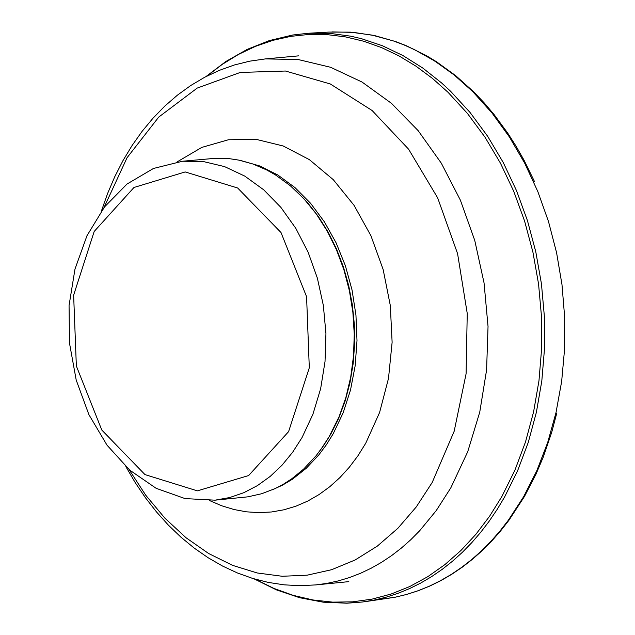 <?xml version="1.0" encoding="UTF-8"?>
<svg xmlns="http://www.w3.org/2000/svg" width="635" height="635" viewBox="0 0 635 635"><rect width="100%" height="100%" fill="white"/><g stroke="black" fill="none" stroke-linecap="round" stroke-linejoin="round"><path stroke-width="0.95" d="M295.513 190.333L307.523 202.636L318.46 216.646L328.168 232.172L336.518 248.999L343.392 266.89L348.702 285.623L352.369 304.927L354.354 324.541L354.616 344.202L353.163 363.641L350.004 382.587L345.194 400.796L338.788 418.013L330.883 434.007L320.389 450.175M182.562 161.234L215.495 158.274L229.608 158.702L239.006 160.147L252.976 164.02L266.621 169.918L275.463 174.927L290.179 185.634L303.855 198.699L316.254 213.9L327.176 230.997L336.439 249.698L343.884 269.7L349.393 290.671L352.869 312.261L354.259 334.113L353.536 355.862L350.71 377.15L345.845 397.621L338.995 416.941L328.676 437.594L323.533 445.722L316.055 455.787L303.625 469.098L291.886 478.703L283.615 484.076L275.034 488.601L261.676 493.728L247.904 496.832L215.003 500.174L185.063 498.594L156.154 488.315L129.77 470.162L107.037 445.198L88.916 414.679L76.208 380.079L69.485 343.075L69.064 305.467L74.986 269.089L86.987 235.688L104.561 206.875L127.024 184.039L153.464 168.465L182.562 161.234L203.621 161.607L224.544 166.6L244.761 176.093L263.723 189.817L280.908 207.407L295.831 228.378L308.094 252.159L317.357 278.098L323.358 305.483L325.938 333.558L325.025 361.561L320.643 388.707L312.912 414.266L302.054 437.531L292.664 452.215L281.996 465.241L270.185 476.425L257.405 485.616L243.824 492.697L229.624 497.57L215.003 500.174M473.416 91.726L453.795 74.406L433.006 59.904M374.023 600.107L394.914 597.281L406.606 594.439L418.132 590.725L429.45 586.137L440.515 580.692L451.302 574.405L461.772 567.301L471.892 559.403L481.632 550.728L490.958 541.314L499.848 531.178L508.262 520.359L523.573 496.808L536.853 470.63L547.711 442.428L556.014 412.575L561.65 381.468L564.547 349.504L564.658 317.103L561.991 284.686L556.577 252.682L548.489 221.504L537.821 191.564L524.732 163.251L509.381 136.93L491.974 112.943L472.742 91.607L454.303 75.089L434.808 61.047L414.457 49.625L404.027 44.942L393.462 40.95L372.039 35.1L350.401 32.139L328.787 32.091L308.158 33.266L292.505 35.044L269.446 40.553L247.15 49.403L225.901 61.476L205.946 76.589M254.032 578.842L276.487 589.899L299.641 597.718L323.207 602.178L346.893 603.21L362.601 601.988L374.594 599.996L386.453 597.091L398.129 593.28L409.583 588.582L420.791 583.009L431.697 576.572L442.285 569.293L452.509 561.205L462.344 552.331L471.749 542.687L480.695 532.32L489.156 521.248L497.102 509.524L504.507 497.173L517.62 470.733L528.296 442.301L536.392 412.242L541.814 380.96L544.481 348.853L544.362 316.341L541.449 283.853L535.789 251.809L527.455 220.639L516.549 190.73L503.23 162.489L487.656 136.287L470.035 112.443L450.612 91.289L441.587 82.931L422.743 68.008L402.979 55.586L382.5 45.783L361.505 38.703L350.885 36.203L329.509 33.314L308.158 33.266M255.079 579.152L273.939 588.431L293.275 595.384L312.912 599.964L332.692 602.131L352.433 601.853L371.983 599.146L391.16 594.019L409.797 586.51L427.744 576.699L444.841 564.65L460.939 550.481L475.893 534.305L489.577 516.255L501.88 496.499L514.922 470.154L525.542 441.825L533.591 411.877L538.972 380.714L541.615 348.734L541.472 316.349L538.559 283.996L532.908 252.087L524.589 221.043L513.715 191.27L500.436 163.147L484.91 137.057L467.352 113.332L448 92.273L432.395 78.359L416.028 66.215L399.018 55.928L381.5 47.569L363.593 41.212L345.424 36.886L327.144 34.623L308.872 34.457L290.751 36.362L272.915 40.338L255.484 46.355L238.593 54.356L222.369 64.294L206.923 76.089M101.386 211.13L107.553 193.604L114.737 176.768L122.92 160.718L132.064 145.542L142.121 131.318L153.067 118.134L164.846 106.053L177.403 95.171L190.698 85.542L204.66 77.264L219.218 70.398L234.267 65.008L249.722 61.166L265.446 58.904L298.148 59.515L330.644 67.294L362.037 82.042L391.485 103.354L418.163 130.667L441.341 163.227L460.375 200.144L474.75 240.411L484.053 282.924L488.037 326.509L486.593 369.959L479.758 412.099L467.717 451.747L450.818 487.839L436.245 510.58L419.679 530.749L410.726 539.782L401.36 548.076L391.62 555.593L381.532 562.324L371.142 568.23L360.474 573.302L349.567 577.517L338.463 580.866L327.192 583.335L315.801 584.914L348.837 581.636M103.942 207.685L127.071 157.702L158.75 117.07L197.199 88.09L240.244 72.446L285.456 71.025L330.263 83.955L372.11 110.514L408.607 149.209L437.65 197.85L457.581 253.659L467.241 313.444L466.09 373.777L454.184 431.213L432.213 482.457L416.227 506.992L397.835 528.328L377.365 546.084L355.163 559.959L331.637 569.706L307.173 575.175L282.218 576.27L257.191 572.968L232.529 565.341L208.661 553.522L185.999 537.718L164.933 518.208L145.828 495.332L129 469.487M177.133 161.893L201.779 147.407L228.362 139.771L255.857 139.287L283.202 145.994L309.348 159.623L333.28 179.673L354.068 205.359L370.911 235.696L383.151 269.518L390.311 305.514L392.12 342.281L388.501 378.412L379.595 412.488L365.752 443.206L357.965 455.747L349.321 467.233L339.9 477.591L329.771 486.728L319.024 494.578L307.737 501.071L296.005 506.151L283.924 509.794L271.589 511.969L259.096 512.643L246.539 511.834L234.037 509.532L221.671 505.762L209.55 500.555M240.832 160.528L259.659 165.941L277.836 175.014L294.934 187.555L310.571 203.279L324.39 221.829L336.082 242.784L345.361 265.668L352.036 289.965L355.949 315.127L357.005 340.566L355.179 365.712L350.52 389.993L343.13 412.853L333.184 433.784L326.366 444.794L318.818 454.914L306.26 468.273L292.41 479.234L282.575 485.116L272.351 489.807M288.6 431.633L248.634 475.551L197.366 490.855L144.97 474.591L101.79 430.03L76.351 366.006L73.636 295.164L94.194 231.458L133.985 187.468L185.182 171.942L237.665 188.008L281.011 232.537L306.586 296.72L309.301 367.8L288.6 431.633M524.399 496.57L509.072 520.073L500.642 530.884L491.736 541.02L482.378 550.45L472.599 559.141L462.431 567.071L451.898 574.207L441.039 580.533L429.887 586.01L418.481 590.637L406.844 594.392L395.034 597.257L365.077 601.655M473.773 91.9L455.684 75.668L436.555 61.793L426.656 55.785L406.297 45.712L395.891 41.664L374.753 35.616L353.362 32.353L331.93 31.917M524.581 496.252L535.964 474.258L543.377 456.795L551.696 432.379L556.72 413.353M474.178 92.313L484.362 103.06L494.078 114.546L507.698 133.088L516.104 146.248L523.931 160.004L534.535 181.65M265.446 58.904L298.506 55.864M315.801 584.914L299.934 585.676L284.035 584.835L268.232 582.406L252.643 578.422L237.363 572.945L222.48 566.015L208.082 557.713L194.223 548.092L180.983 537.218L168.402 525.161L156.551 511.993L145.471 497.784L135.215 482.624L125.841 466.582"/></g></svg>
